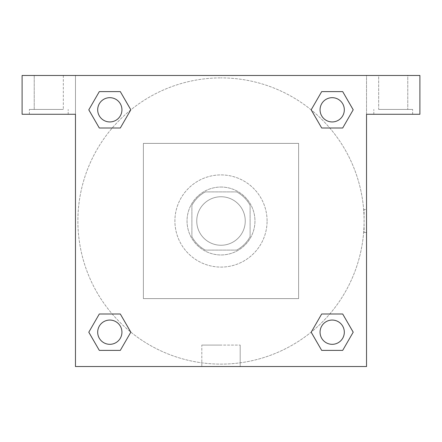 <?xml version="1.0" encoding="UTF-8"?>
<svg xmlns="http://www.w3.org/2000/svg" width="442" height="442" viewBox="0 0 442 442"><rect width="100%" height="100%" fill="white"/><g stroke="black" fill="none" stroke-linecap="round" stroke-linejoin="round"><path stroke-width="0.33" stroke-dasharray="2.21 1.66" d="M245.255 221A24.255 24.255 0 0 0 208.873 199.994A24.255 24.255 0 0 0 208.873 242.006A24.255 24.255 0 0 0 245.255 221A24.255 24.255 0 0 0 208.873 199.994A24.255 24.255 0 0 0 208.873 242.006A24.255 24.255 0 0 0 245.255 221M236.647 250.106L205.353 250.106A33.045 33.045 0 0 1 191.894 236.647L191.894 205.353A33.045 33.045 0 0 1 205.353 191.894L236.647 191.894A33.045 33.045 0 0 1 250.106 205.353L250.106 236.647A33.045 33.045 0 0 1 236.647 250.106L205.353 250.106A33.045 33.045 0 0 1 191.894 236.647L191.894 205.353A33.045 33.045 0 0 1 205.353 191.894L236.647 191.894A33.045 33.045 0 0 1 250.106 205.353L250.106 236.647A33.045 33.045 0 0 1 236.647 250.106M221 187.043A33.957 33.957 0 0 1 250.41 237.978A33.957 33.957 0 0 1 191.59 237.978A33.957 33.957 0 0 1 221 187.043A33.957 33.957 0 0 0 187.043 221A33.957 33.957 0 0 0 221 254.957A33.957 33.957 0 0 0 254.957 221A33.957 33.957 0 0 0 221 187.043M267.084 221A46.084 46.084 0 0 0 197.955 181.087A46.084 46.084 0 0 0 197.955 260.913A46.084 46.084 0 0 0 267.084 221A46.084 46.084 0 0 0 197.955 181.087A46.084 46.084 0 0 0 197.955 260.913A46.084 46.084 0 0 0 267.084 221M298.621 298.621L298.621 143.379L143.379 143.379L143.379 298.621L298.621 298.621L298.621 143.379L143.379 143.379L143.379 298.621L298.621 298.621M22.1 75.466L419.9 75.466L366.534 75.466L419.9 75.466L419.9 114.274L366.534 114.274L366.534 366.534L75.466 366.534L75.466 114.274L22.1 114.274L75.466 114.274L75.466 75.466L22.1 75.466L22.1 114.274L22.1 75.466L366.534 75.466L366.534 114.274L419.9 114.274L419.9 75.466L419.9 114.274L366.534 114.274L366.534 75.466L75.466 75.466L75.466 114.274L75.466 75.466L75.466 114.274L22.1 114.274L22.1 75.466M48.78 114.274L29.376 114.274L48.78 114.274M48.78 109.423L29.376 109.423L48.78 109.423M34.227 109.423L63.333 109.423L34.227 109.423L63.333 109.423L34.227 109.423L34.227 75.466L63.333 75.466L34.227 75.466L63.333 75.466L34.227 75.466L34.227 109.423M393.22 114.274L373.816 114.274L393.22 114.274M393.22 109.423L412.624 109.423L393.22 109.423M378.667 109.423L407.773 109.423L378.667 109.423L407.773 109.423L378.667 109.423L378.667 75.466L407.773 75.466L407.773 109.423L407.773 75.466L378.667 75.466L407.773 75.466L378.667 75.466L378.667 109.423M75.466 232.52L75.466 209.48L75.466 232.52M75.466 366.534L75.466 114.274L75.466 366.534L366.534 366.534L75.466 366.534M221 366.534L240.188 366.534L221 366.534M221 345.075L201.812 345.075L221 345.075M232.52 75.466L209.48 75.466L232.52 75.466M366.534 209.48L366.534 232.52L366.534 209.48L366.534 232.52L366.534 209.48L366.534 232.52L366.534 209.48L364.092 209.48L364.092 232.52L364.092 209.48M366.534 114.274L366.534 366.534L366.534 114.274M332.191 320.063A12.127 12.127 0 0 1 342.694 338.252A12.127 12.127 0 0 1 321.688 338.252A12.127 12.127 0 0 1 332.191 320.063A12.127 12.127 0 0 1 344.318 332.191A12.127 12.127 0 0 1 332.191 344.318A12.127 12.127 0 0 1 320.063 332.191A12.127 12.127 0 0 1 332.191 320.063M332.191 97.682A12.127 12.127 0 0 1 342.694 115.876A12.127 12.127 0 0 1 321.688 115.876A12.127 12.127 0 0 1 332.191 97.682A12.127 12.127 0 0 0 320.063 109.809A12.127 12.127 0 0 0 332.191 121.937A12.127 12.127 0 0 0 344.318 109.809A12.127 12.127 0 0 0 332.191 97.682M109.809 320.063A12.127 12.127 0 0 1 120.312 338.252A12.127 12.127 0 0 1 99.306 338.252A12.127 12.127 0 0 1 109.809 320.063A12.127 12.127 0 0 0 97.682 332.191A12.127 12.127 0 0 0 109.809 344.318A12.127 12.127 0 0 0 121.937 332.191A12.127 12.127 0 0 0 109.809 320.063M109.809 97.682A12.127 12.127 0 0 1 120.312 115.876A12.127 12.127 0 0 1 99.306 115.876A12.127 12.127 0 0 1 109.809 97.682A12.127 12.127 0 0 0 97.682 109.809A12.127 12.127 0 0 0 109.809 121.937A12.127 12.127 0 0 0 121.937 109.809A12.127 12.127 0 0 0 109.809 97.682M311.201 109.892A143.109 143.109 0 0 0 221 77.891A143.109 143.109 0 0 1 344.937 292.554A143.109 143.109 0 0 1 97.063 292.554A143.109 143.109 0 0 1 221 77.891A143.109 143.109 0 0 0 130.738 332.058M130.799 332.108A143.109 143.109 0 0 0 364.109 221A143.109 143.109 0 0 0 311.262 109.942M63.333 75.466L63.333 109.423L63.333 75.466M120.312 91.616L130.815 109.809L120.29 127.987M99.306 128.003L88.803 109.809L99.328 91.632M99.306 350.384L88.803 332.191L99.328 314.013M120.312 313.997L130.815 332.191L120.29 350.368M321.688 350.384L311.185 332.191L321.71 314.013M342.694 313.997L353.197 332.191L342.672 350.368M342.694 91.616L353.197 109.809L342.672 127.987M321.688 128.003L311.185 109.809L321.71 91.632M201.812 366.534L240.188 366.534L201.812 366.534L201.812 345.075L240.188 345.075L201.812 345.075L201.812 366.534M344.318 332.191A12.127 12.127 0 0 0 326.124 321.688A12.127 12.127 0 0 0 326.124 342.694A12.127 12.127 0 0 0 344.318 332.191M311.185 332.191L321.688 313.997M353.197 332.191L342.694 350.384M121.937 332.191A12.127 12.127 0 0 0 103.748 321.688A12.127 12.127 0 0 0 103.748 342.694A12.127 12.127 0 0 0 121.937 332.191M88.803 332.191L99.306 313.997M130.815 332.191L120.312 350.384M344.318 109.809A12.127 12.127 0 0 0 326.124 99.306A12.127 12.127 0 0 0 326.124 120.312A12.127 12.127 0 0 0 344.318 109.809M311.185 109.809L321.688 91.616M353.197 109.809L342.694 128.003M121.937 109.809A12.127 12.127 0 0 0 103.748 99.306A12.127 12.127 0 0 0 103.748 120.312A12.127 12.127 0 0 0 121.937 109.809M88.803 109.809L99.306 91.616M130.815 109.809L120.312 128.003M68.184 114.274L68.184 109.423L68.184 114.274M29.376 114.274L29.376 109.423L29.376 114.274M412.624 114.274L412.624 109.423L412.624 114.274M373.816 114.274L373.816 109.423L373.816 114.274M240.188 366.534L240.188 345.075L240.188 366.534M366.534 232.52L364.092 232.52"/><path stroke-width="0.66" d="M419.9 75.466L22.1 75.466L22.1 114.274L75.466 114.274L75.466 366.534L366.534 366.534L366.534 114.274L419.9 114.274L419.9 75.466M99.306 128.003L120.312 128.003L99.306 128.003L88.803 109.809L99.306 91.616L120.312 91.616L130.815 109.809L120.312 128.003L99.306 128.003L88.781 109.826M120.312 91.616L99.306 91.616L120.312 91.616L130.838 109.798M120.312 313.997L99.306 313.997L120.312 313.997L130.815 332.191L120.312 350.384L99.306 350.384L88.803 332.191L99.306 313.997L120.312 313.997L130.838 332.174M99.306 350.384L120.312 350.384L99.306 350.384L88.781 332.202M342.694 313.997L321.688 313.997L342.694 313.997L353.197 332.191L342.694 350.384L321.688 350.384L311.185 332.191L321.688 313.997L342.694 313.997L353.219 332.174M321.688 350.384L342.694 350.384L321.688 350.384L311.162 332.202M321.688 128.003L342.694 128.003L321.688 128.003L311.185 109.809L321.688 91.616L342.694 91.616L353.197 109.809L342.694 128.003L321.688 128.003L311.162 109.826M342.694 91.616L321.688 91.616L342.694 91.616L353.219 109.798M344.318 332.191A12.127 12.127 0 0 0 326.124 321.688A12.127 12.127 0 0 0 326.124 342.694A12.127 12.127 0 0 0 344.318 332.191M121.937 332.191A12.127 12.127 0 0 0 103.748 321.688A12.127 12.127 0 0 0 103.748 342.694A12.127 12.127 0 0 0 121.937 332.191M344.318 109.809A12.127 12.127 0 0 0 326.124 99.306A12.127 12.127 0 0 0 326.124 120.312A12.127 12.127 0 0 0 344.318 109.809M121.937 109.809A12.127 12.127 0 0 0 103.748 99.306A12.127 12.127 0 0 0 103.748 120.312A12.127 12.127 0 0 0 121.937 109.809"/></g></svg>
